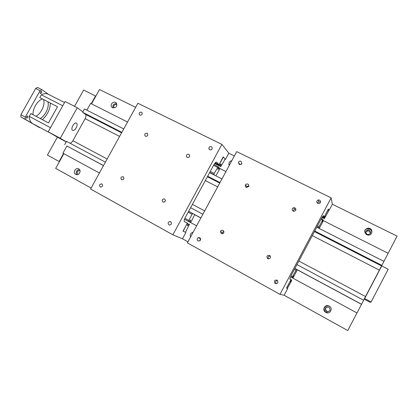 <?xml version="1.0" encoding="UTF-8"?>
<svg xmlns="http://www.w3.org/2000/svg" width="418" height="418" viewBox="0 0 418 418"><rect width="100%" height="100%" fill="white"/><g stroke="black" fill="none" stroke-linecap="round" stroke-linejoin="round"><path stroke-width="0.63" d="M116.962 104.777L116.617 104.552C114.109 104.432 113.268 105.54 114.088 107.886L114.088 107.886M112.573 107.771L111.878 107.259C109.678 105.169 112.897 100.91 115.546 102.4L116.303 102.98C117.411 106.381 116.162 107.975 112.573 107.771M116.7 103.58C113.722 103.539 112.484 104.991 112.996 107.933M328.83 307.078C325.47 306.765 324.567 308.123 326.124 311.154L326.542 311.436C329.964 311.718 330.837 310.339 329.17 307.298L328.83 307.078M328.088 306.807C325.491 307.423 324.958 308.865 326.495 311.138L328.125 311.739M325.826 312.424L325.199 311.995C321.787 309.351 325.476 303.844 329.165 306.075L329.63 306.378C333.298 308.897 329.63 314.738 325.826 312.424M328.088 305.683C324.065 306.352 323.166 308.453 325.408 311.98L328.146 312.868M80.016 170.633L79.854 170.56C77.111 170.826 76.484 172.101 77.967 174.384L78.061 174.431M75.715 174.337C72.659 172.827 75.386 167.341 78.474 168.783L78.725 168.903C81.745 170.372 79.159 175.811 76.06 174.499L75.715 174.337M79.462 169.509C76.478 170.168 75.595 171.882 76.813 174.651M229.247 165.45L228.886 164.008C229.033 162.174 230.02 161.055 231.838 160.653M230.804 162.571L229.78 164.462M190.524 237.079C189.777 234.566 190.65 232.946 193.153 232.225M192.395 233.62L191.36 235.543M369.303 230.025L368.086 229.748C365.316 230.72 364.966 232.246 367.046 234.331L368.174 234.608C371.022 233.688 371.403 232.162 369.303 230.025M370.473 233.26L369.084 231.112L367.882 230.835L365.645 232.298M366.643 234.728C363.623 231.713 364.12 229.492 368.127 228.061L369.93 228.463C373.389 229.978 372.03 235.423 368.258 235.135L366.643 234.728M371.806 232.758C371.952 231.133 371.288 229.905 369.805 229.069L368.018 228.667C366.241 228.813 365.107 229.696 364.606 231.326M383.923 261.381L397.1 236.123L332.336 204.224M363.597 300.228L383.964 261.402L316.776 227.199M292.851 278.137L293.556 276.047L292.271 277.834L292.511 276.716L296.576 269.286L297.276 269.788L296.858 270.807L292.851 278.137L356.972 312.957L363.655 300.26L296.958 264.589M284.13 295.233L347.75 330.565L356.956 312.951M69.989 143.212C71.008 143.092 71.969 142.272 72.873 140.746L85.131 118.681C86.139 116.638 86.239 115.18 85.429 114.307L82.654 112.275L121.852 132.334M207.657 176.234L220.004 182.551M314.749 231.023L381.885 265.378M82.654 112.275L84.499 108.962L123.728 128.932M209.601 172.644L221.958 178.935M86.85 110.159L90.602 103.408L127.542 122.014M219.743 168.464L225.934 171.579M323.323 220.641L388.15 253.292M91.532 103.878L99.505 89.53L135.641 107.332M228.808 153.228L234.373 155.966M63.849 153.693L55.688 168.386L91.114 188.058M182.499 238.798L187.959 241.834M103.481 165.632L66.932 145.992L62.93 153.192L99.411 173.015M190.472 222.491L196.612 225.824M194.704 214.669L200.854 217.977M297.266 269.803L361.486 304.32M66.932 145.992L103.518 165.57M193.586 213.979L200.891 217.909M296.853 269.485L361.565 304.262M64.644 144.675L66.493 141.341L105.404 162.147M190.598 207.709L202.861 214.267M139.858 115.117L139.351 114.694C138.86 112.844 139.57 112.003 141.483 112.165L142.01 112.614C142.47 114.459 141.749 115.29 139.858 115.117M100.273 186.971C99.061 185.184 99.536 184.155 101.71 183.883L101.924 183.977C103.141 185.738 102.676 186.773 100.524 187.081L100.273 186.971M209.705 149.764L208.843 148.599C208.953 146.969 209.799 146.326 211.383 146.676L212.255 147.909C212.093 149.503 211.247 150.119 209.705 149.764M168.935 224.842C167.608 223.217 167.963 222.11 170.006 221.519L170.633 221.712C171.955 223.264 171.636 224.372 169.677 225.041L168.935 224.842M171.458 223.562L171.066 224.393M145.454 136.247L145.009 135.892C144.398 133.99 145.093 133.107 147.099 133.258L147.575 133.645C148.139 135.542 147.434 136.409 145.454 136.247M162.895 202.056C161.578 200.07 162.116 199.031 164.514 198.931L164.582 198.963C165.909 200.886 165.397 201.941 163.046 202.129L162.895 202.056M165.418 200.609L164.655 201.92M121.565 179.735C120.327 177.796 120.87 176.788 123.185 176.704L123.221 176.72C124.465 178.622 123.942 179.641 121.648 179.771L121.565 179.735M187.212 157.408L186.532 156.729C186.24 154.864 187.029 154.07 188.884 154.341L189.6 155.088C189.824 156.928 189.03 157.701 187.212 157.408M189.6 156.473L188.748 157.382M228.845 153.16L225.469 159.404L223.269 156.807L219.011 164.682L216.581 162.074C215.897 161.923 214.967 162.863 213.797 164.901L185.373 217.35C184.228 219.612 183.904 221.044 184.406 221.639L187.332 223.181L183.021 231.144L185.916 232.486L182.488 238.819L172.869 234.796L221.895 144.377L228.845 153.16M187.52 223.275L187.985 223.52L187.353 225.516L187.682 225.689L189.009 224.058L189.448 224.288L185.937 231.368L185.19 232.152L183.209 231.232L186.762 224.053L187.52 223.275L184.281 221.509L187.332 223.181M185.231 232.11L185.916 232.486M221.895 144.377L137.888 103.256L90.575 189.035L172.869 234.796M224.9 159.122L225.469 159.404M215.244 162.795L219.011 164.682M219.575 165.298L219.22 164.911L219.497 163.778L223.473 157.048L224.973 158.819L224.691 159.942L220.767 166.594L220.401 166.192L221.091 164.096L220.829 163.809L219.575 165.298L215.045 163.02M220.411 164.488L220.782 164.671M214.774 163.365L220.401 166.192M220.761 163.934L221.091 164.096M215.171 162.879L219.22 164.911M223.212 156.917L223.473 157.048M214.653 163.522L220.767 166.594M76.484 123.216C78.709 124.496 74.749 131.743 72.607 130.306L72.56 130.28C70.281 129.068 74.263 121.727 76.41 123.174L76.484 123.216M95.816 96.171L83.642 90.022L74.55 106.339M95.544 95.947L91.223 103.721M82.889 111.852L77.273 107.729L65.114 101.522L48.216 131.806L57.381 137.167L47.406 155.068L59.424 161.661M77.273 107.729L60.276 138.254L48.216 131.806M66.196 141.88L57.381 137.167M60.276 138.254L66.258 141.77M63.546 153.526L59.116 161.505M26.543 118.2C26.151 117.014 26.559 116.282 27.755 116.016L27.766 116.021C28.147 117.212 27.745 117.939 26.543 118.205L26.543 118.2M40.358 93.559C39.992 92.357 40.384 91.626 41.534 91.364L41.575 91.385C41.936 92.592 41.544 93.324 40.394 93.585L40.358 93.559M32.933 123.759L32.625 123.597C30.54 122.322 29.412 119.919 29.244 116.387L50.51 127.694M62.742 105.775L41.356 94.787L39.778 97.598L57.506 106.747L48.478 122.908L30.827 113.565L29.244 116.387M35.943 116.277C41.105 113.748 45.39 104.437 43.608 99.573M47.892 101.783C49.632 106.642 45.332 115.974 40.196 118.529M33.111 114.778C32.296 109.15 37.536 100.289 42.443 98.972M50.432 103.094C50.024 109.563 47.333 115.091 42.359 119.673M41.356 94.787C44.052 93.423 46.382 93.251 48.331 94.275L64.534 102.562M39.924 127.506L39.642 127.678L25.289 119.329L25.273 117.103L40.076 90.706L41.91 89.682L48.556 94.39M40.076 90.706L35.671 88.454L20.9 114.767L20.926 116.993L39.642 127.678M25.273 117.103L20.9 114.767M25.289 119.329L20.926 116.993M41.91 89.682L37.515 87.435L35.671 88.454M364.25 298.938L364.689 298.504L371.127 301.937L370.17 302.371L364.141 299.152M371.127 301.937L388.191 269.239L381.712 265.921L380.646 267.572M364.689 298.504L381.712 265.921M214.586 175.184L213.948 174.557L214.22 173.439L218.212 166.683L218.588 167.085L217.898 169.18L218.165 169.462L219.419 167.968L219.774 168.344L219.497 169.452L215.86 175.832M218.149 168.72L218.478 168.888M218.483 167.498L219.419 167.968M209.726 172.409L213.948 174.557M210.259 171.427L214.22 173.439M213.546 165.366L217.512 167.362M213.99 164.556L218.212 166.683M188.983 221.712L188.544 221.472L188.779 220.422L192.097 214.293L192.844 213.53L194.71 214.653L191.198 221.739L190.462 222.507L190.007 222.261L190.639 220.265L190.315 220.082L188.983 221.712M190.002 220.667L190.326 220.845M188.988 221.707L190.007 222.261M190.315 220.087L190.639 220.265M184.51 219.283L188.544 221.472M184.897 218.311L188.779 220.422M188.173 212.182L192.097 214.293M188.659 211.283L192.844 213.53M184.27 221.498L187.985 223.52M187.358 225.511L187.682 225.689M187.666 224.926L187.995 225.109M189.448 224.288L189.009 224.058M239.295 164.436L238.422 162.508C238.918 161.306 239.775 160.899 240.987 161.296L241.834 163.318C241.306 164.457 240.46 164.828 239.295 164.436M241.745 163.542L240.376 164.587M198.033 240.888C196.81 239.78 196.862 238.704 198.189 237.664L199.752 237.701C200.906 238.688 200.927 239.728 199.804 240.815L198.033 240.888M200.609 238.887L199.71 240.872M317.816 203.383C316.369 202.093 316.489 200.948 318.176 199.961L319.566 200.091C321.034 201.419 320.893 202.568 319.138 203.535L317.816 203.383M320.533 202.213L318.767 201.81L317.445 203.143M275.279 283.493L274.793 283.117C273.91 280.854 274.663 279.867 277.05 280.154L277.468 280.468C278.451 282.746 277.719 283.754 275.279 283.493M277.432 280.431C275.661 280.896 275.222 281.941 276.12 283.571L276.282 283.728M246.207 187.311C245.288 186.715 245.052 185.911 245.502 184.887C246.124 183.998 246.928 183.742 247.916 184.129C248.882 184.766 249.091 185.613 248.553 186.668L246.207 187.311M248.856 185.723L247.007 186.637L246.777 187.483M267.786 258.716L267.593 258.596C266.323 256.344 266.971 255.283 269.547 255.419L269.636 255.466C271.047 257.718 270.43 258.799 267.786 258.716M270.211 256.015C268.325 256.177 267.724 257.143 268.403 258.92M221.3 233.605L220.464 231.473C221.007 230.318 221.859 229.957 223.024 230.396L223.844 231.363C223.964 233.249 223.118 233.996 221.3 233.605M223.834 231.321L222.329 232.575L222.366 233.793M293.154 211.106C291.733 209.805 291.868 208.666 293.556 207.694L294.899 207.835C296.341 209.188 296.179 210.332 294.408 211.268L293.154 211.106M295.902 209.402L294.413 209.162L293.028 211.033M332.373 204.151L328.861 210.787L328.417 208.979L323.976 217.36L323.412 215.599L321.149 218.948L291.508 274.872L289.815 279.067L290.98 279.637L286.487 288.122L287.688 288.519L284.12 295.249L279.987 294.361L331.145 197.86L332.373 204.151M291.053 279.673L290.353 281.763L291.644 279.966L291.414 281.058L287.385 288.42L286.565 288.148L291.053 279.673L289.784 278.984L290.98 279.637M287.417 288.368L287.688 288.519M331.145 197.86L236.713 151.635L187.395 242.874L279.987 294.361M322.503 216.618L323.976 217.36M324.107 217.773L324.488 216.399L328.459 209.146L328.762 210.385L328.297 211.492L324.384 218.645L325.183 216.069L324.107 217.773L322.33 216.879M322.095 217.271L324.3 218.379M322.44 216.712L324.028 217.512M321.991 217.444L324.384 218.645M318.73 228.197L319.012 226.692L322.999 219.408L322.147 221.791L323.286 220.27L322.915 221.618L319.227 228.447M322.921 220.087L323.286 220.27M316.907 226.953L318.563 227.794M317.461 225.903L319.012 226.692M320.888 219.44L322.44 220.223M321.348 218.577L322.999 219.408M292.276 277.829L292.673 278.043M290.515 276.878L292.098 277.74M290.985 275.885L292.511 276.716M269.615 256.004L270.425 256.443M294.429 269.359L295.97 270.185M294.936 268.403L296.576 269.286M289.784 278.973L291.241 279.762M85.131 118.681L119.595 136.42M205.316 180.55L217.653 186.898M312.309 235.627L379.304 270.117M72.873 140.746L107.149 158.992M192.405 204.376L204.674 210.907M298.844 261.036L365.51 296.519M85.429 114.307L121.586 132.819M207.375 176.746L219.722 183.068M314.456 231.572L381.535 265.921M111.878 107.259L112.306 107.614M326.124 311.154L326.495 311.138M78.474 168.783L78.85 168.976M228.886 164.008L229.581 164.828M368.086 229.748L367.882 230.835M368.127 228.061L368.018 228.667M139.351 114.694L139.748 115.06M101.71 183.883L102.034 184.045M208.843 148.599L209.977 149.869M170.006 221.519L171.025 222.015M145.009 135.892L145.38 136.205M186.532 156.729L187.327 157.461M32.651 123.613L50.907 133.379M238.422 162.508L240.063 164.614M198.189 237.664L200.588 238.782M318.176 199.961L318.767 201.81M274.793 283.117L276.12 283.571M245.502 184.887L247.007 186.642M220.464 231.473L222.329 232.575M293.556 207.694L294.413 209.162"/></g></svg>
